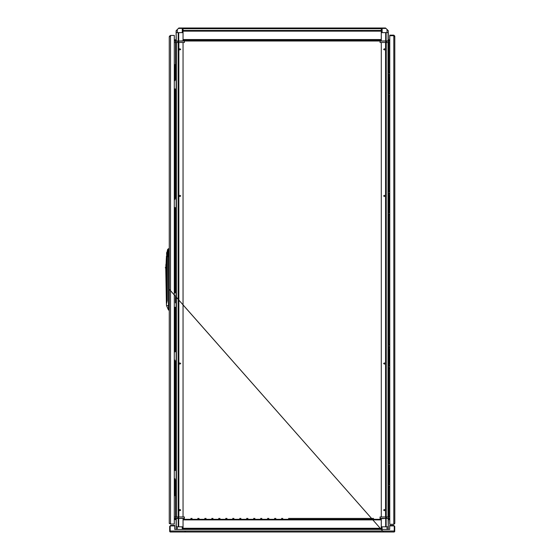<?xml version="1.0" encoding="UTF-8"?>
<svg xmlns="http://www.w3.org/2000/svg" width="560" height="560" viewBox="0 0 560 560"><rect width="100%" height="100%" fill="white"/><g stroke="black" fill="none" stroke-linecap="round" stroke-linejoin="round"><path stroke-width="0.84" d="M174.265 282.618L174.923 282.618L174.923 292.537M174.923 282.618L174.923 281.869L174.265 281.869M174.713 232.645L174.713 231.805M176.085 302.869L176.043 307.615L174.965 307.615M174.265 292.537L176.043 292.537L176.085 297.283M174.265 327.019L174.923 327.019L174.923 327.859M174.923 307.615L174.923 328.699L174.265 328.699M169.603 36.687L169.239 36.687L169.239 523.481L170.527 523.481L170.527 524.041L174.265 524.041L174.265 35.399L170.527 35.399L170.527 35.959L169.603 35.959L169.47 36.687M166.166 267.827L165.515 267.743M167.384 251.797L166.579 267.407L165.515 267.407L166.18 267.407M174.937 361.256L174.937 360.276L175.077 361.256L176.085 361.256M174.937 479.927L174.937 478.947L175.077 479.927L176.085 479.927M176.085 197.351L174.937 197.491L175.077 199.164L174.265 199.444M176.085 79.52L175.077 79.52L175.077 78.68L176.085 78.68L174.937 78.82L175.077 80.493L174.265 80.773M388.598 96.068L388.311 94.08L388.598 96.068L389.795 96.068M388.318 95.193L388.311 93.527L388.598 95.361L389.795 95.354M388.311 94.08L388.556 93.205L388.591 93.926L389.795 93.919M388.297 74.977L389.795 75.124M388.297 74.34L388.535 75.131M388.297 73.052L388.528 74.417L389.795 74.41M388.297 72.401L388.528 72.982L389.795 72.975M388.598 214.739L388.311 212.751L388.598 214.739L389.795 214.739M388.318 213.864L388.311 212.198L388.598 214.025L389.795 214.025M388.311 212.751L388.591 211.869L388.591 212.597L389.795 212.59M388.297 193.648L389.795 193.795M388.297 193.011L388.535 193.802M388.297 191.723L388.528 193.088L389.795 193.081M388.297 191.072L388.528 191.653L389.795 191.646M388.598 368.312L388.311 365.771L388.598 368.312L389.795 368.312M388.311 366.331L388.598 367.605L389.795 367.598M388.318 367.437L388.416 365.519L388.591 366.17L389.795 366.163M388.297 347.221L389.795 347.368M388.297 346.584L388.535 347.375M388.297 345.296L388.528 346.661L389.795 346.654M388.297 344.645L388.528 345.226L389.795 345.219M388.598 486.983L388.311 484.988L388.598 486.983L389.795 486.983M388.318 486.108L388.311 484.442L388.598 486.269L389.795 486.269M388.311 484.995L388.591 484.113L388.591 484.834L389.795 484.834M388.297 465.892L389.795 466.039M388.297 465.255L388.535 466.046M388.297 463.967L388.528 465.332L389.795 465.325M388.297 463.316L388.528 463.897L389.795 463.89M178.08 532L170.149 532L170.149 531.622L170.149 532L394.226 532L394.226 526.33L393.806 525.91L389.69 525.91L389.69 529.431L174.685 529.431L174.685 525.91L170.569 525.91L170.149 526.33L170.149 531.02L170.149 526.33L170.569 525.91L174.685 525.91M281.211 532L182.966 532M381.409 532L283.164 532M373.583 40.985L275.856 40.985M366.604 40.985L372.288 40.985M359.625 40.985L365.309 40.985M352.646 40.985L358.323 40.985M345.66 40.985L351.344 40.985M338.681 40.985L344.365 40.985M331.702 40.985L337.386 40.985M324.723 40.985L330.407 40.985M317.744 40.985L323.421 40.985M310.758 40.985L316.442 40.985M303.779 40.985L309.463 40.985M296.8 40.985L302.484 40.985M289.821 40.985L295.498 40.985M282.835 40.985L288.519 40.985M268.877 40.985L261.898 40.985M254.912 40.985L247.933 40.985M240.954 40.985L233.975 40.985M226.996 40.985L220.01 40.985M213.031 40.985L206.052 40.985M199.073 40.985L192.087 40.985M282.191 28.42L281.54 28.42L282.191 28.42M386.155 40.985L386.155 32.606L381.311 32.606L381.311 28.42L183.064 28.42L183.064 32.606L178.703 32.606L178.703 40.985L183.064 40.985L183.064 32.606L176.085 32.606L176.085 40.985L176.085 40.145L174.811 40.145L174.559 39.585M387.317 40.985L381.297 41.118L380.254 40.698L380.023 42.462L381.311 42.462L381.304 516.978M182.826 28L182.826 28.42L179.095 28.42L183.064 28.42L178.423 28.42L176.085 30.758L178.878 28L385.504 28L385.952 28.42L382.13 28.42L382.13 32.606L381.311 32.606L381.311 31.164L183.064 31.164L183.064 32.606M182.826 28.42L382.417 28.42M190.792 518.455L192.087 518.455L190.792 518.455M197.771 518.455L199.073 518.455L197.771 518.455M204.75 518.455L206.052 518.455L204.75 518.455M211.736 518.455L213.031 518.455L211.736 518.455M218.715 518.455L220.01 518.455L218.715 518.455M225.694 518.455L226.996 518.455L225.694 518.455M232.673 518.455L233.975 518.455L232.673 518.455M239.659 518.455L240.954 518.455L239.659 518.455M246.638 518.455L247.933 518.455L246.638 518.455M253.617 518.455L254.912 518.455L253.617 518.455M260.596 518.455L261.898 518.455L260.596 518.455M267.575 518.455L268.877 518.455L267.575 518.455M274.561 518.455L275.856 518.455L274.561 518.455M281.54 518.455L282.835 518.455L281.54 518.455M288.519 518.455L373.583 518.455M295.498 518.455L289.821 518.455M302.484 518.455L296.8 518.455M309.463 518.455L303.779 518.455M316.442 518.455L310.758 518.455M323.421 518.455L317.744 518.455M330.407 518.455L324.723 518.455M337.386 518.455L331.702 518.455M344.365 518.455L338.681 518.455M351.344 518.455L345.66 518.455M358.323 518.455L352.646 518.455M365.309 518.455L359.625 518.455M381.311 518.455L385.735 518.322L381.297 518.322L381.311 526.834L385.672 526.834L385.672 518.455L380.254 518.749M177.058 518.455L183.085 518.322L184.121 518.749L184.359 516.978L183.911 516.978M380.877 516.978L380.464 516.978M389.795 523.782L389.669 519.386L388.297 519.295L388.297 518.595L389.795 518.595M388.01 528.969L387.548 529.431L388.297 528.682L388.297 518.595M381.297 518.322L380.219 518.616L380.023 516.978L380.079 518.616M382.13 529.431L382.011 526.834L388.297 526.834L388.094 518.455L388.689 518.322L385.735 518.322L385.735 516.978L389.795 516.978M183.498 516.978L183.995 516.978M183.078 42.462L183.078 516.978M176.085 528.276L176.085 519.911L174.699 519.435L176.085 519.295L176.085 518.595L174.265 518.595M178.227 518.455L178.227 526.834L183.064 526.834L183.064 518.455L176.085 518.595M183.085 518.322L184.156 518.616L184.359 516.978L184.303 518.455M175.644 516.978L175.826 518.455L178.64 518.322L178.64 516.978L174.265 516.978M183.498 42.462L183.911 42.462M183.085 41.118L178.64 41.118L184.156 40.824L184.359 42.462L184.296 40.824M174.727 40.089L176.085 39.529L176.085 30.758L176.281 40.985L175.819 40.985M176.085 40.985L178.64 41.118L178.64 42.462L174.265 42.462M380.877 42.462L380.464 42.462M394.646 36.638L394.821 36.127L393.848 35.147L389.795 35.147L389.676 40.04L388.297 40.145L388.297 40.852L389.795 40.852M381.311 32.606L381.311 40.985L388.297 40.852M381.297 41.118L380.219 40.824L380.023 42.462L380.072 40.985L184.303 40.985L380.072 40.985M380.163 42.462L388.738 42.462L388.556 40.985M174.265 360.136L175.077 360.276M174.265 478.807L175.077 478.947M174.265 199.304L174.797 199.444M174.937 198.184L175.077 199.164M175.077 197.351L175.077 198.184L176.085 198.184M174.265 80.633L174.797 80.773M174.937 79.52L175.077 80.493M167.888 251.258L167.65 249.361L167.65 252.602L167.678 249.55M166.831 297.843L166.488 268.457L166.95 299.866L166.369 303.023L166.649 303.289L167.167 301.07M166.411 256.179L166.432 256.886M166.243 262.465L166.67 256.179M165.515 267.491L166.656 267.491L165.515 267.827M166.684 303.289L167.3 300.09L167.419 256.221L168.126 251.531M166.516 268.191L165.809 267.827L166.782 268.191L167.65 252.623M167.888 251.846L167.356 256.179M388.822 77.973L389.795 76.776L388.822 77.959M388.822 196.644L389.795 195.447L388.822 196.63M389.795 210.329L388.864 209.202M388.822 350.217L389.795 349.02L388.822 350.203M388.822 468.888L389.795 467.691L388.822 468.874M180.754 510.083L179.781 510.643L179.781 509.516L180.754 510.083M180.754 49.364L179.781 49.924L179.781 48.797L180.754 49.364M180.754 195.951L179.781 196.518L179.781 195.391L180.754 195.951M180.754 363.489L179.781 364.049L179.781 362.929L180.754 363.489M383.621 49.364L384.601 48.797L384.601 49.924L383.621 49.364M383.621 510.083L384.601 509.516L384.601 510.643L383.621 510.083M383.621 363.489L384.601 362.929L384.601 364.049L383.621 363.489M383.621 195.951L384.601 195.391L384.601 196.518L383.621 195.951M167.601 251.797L167.678 249.438M166.516 303.66L167.279 300.559M166.579 267.407L166.656 267.806M174.923 231.805L174.713 230.965M174.923 232.645L174.923 281.869M176.043 297.283L175.455 297.283L175.455 302.869L175.455 297.283L175.455 302.869L176.043 302.869M176.043 307.615L174.265 307.615M170.527 524.041L169.47 523.481M169.239 36.687L170.527 35.399M174.713 478.807L174.713 495.698L174.265 496.146M174.713 328.699L175.028 350.924L174.265 352.576M174.713 360.136L175.028 469.595L174.265 471.247M174.265 64.134L174.713 64.575L174.797 80.633M174.713 89.404L174.713 199.304M174.713 208.075L174.713 232.953L174.265 233.394M167.314 256.179L167.559 252.602L166.565 252.616L166.726 256.179M166.586 256.242L166.362 262.605M166.537 267.407L165.816 267.407L165.921 264.376L166.551 262.598M167.559 251.797L167.559 252.602M166.894 252.616L167.559 249.676L167.601 252.616M167.937 252.203L168.021 251.846M166.74 268.191L165.795 268.191M166.523 267.827L165.263 267.827M166.047 268.191L165.767 268.457L166.74 268.471L165.767 268.457L166.369 303.023L166.929 300.804M166.915 299.362L166.845 298.123M166.775 268.471L167.202 301.098M168.511 249.032L168.511 309.519M167.153 305.599L168.882 305.557L168.882 252.987L167.818 252.952M169.239 252.938L168.504 252.693M168.126 256.795L168.364 254.156M168.448 253.295L168.126 252.952M169.239 306.222L168.917 310.184L168.511 310.016L166.537 305.599L166.418 303.863L167.3 300.09L167.419 256.221M168.882 252.987L168.917 252.322L168.511 252.364M168.511 306.187L169.239 305.606M174.265 352.261L174.552 351.701L176.085 351.764M174.552 351.701L174.902 351.001M175.028 350.924L176.085 350.924M176.085 362.089L175.077 362.089M174.937 469.798L176.085 469.595M174.265 470.932L174.552 470.365L176.085 470.428M174.552 470.365L174.902 469.672M176.085 480.76L175.077 480.76M174.552 207.746L175.028 208.516L176.085 208.516L175.028 208.516L174.265 207.179M174.552 89.075L175.028 89.845L176.085 89.845L175.028 89.845L174.265 88.508M389.795 35.147L389.795 36.078M394.534 36.638L393.848 35.665L389.795 35.665L393.848 35.665L394.821 36.638L394.821 523.32L393.848 524.293L393.848 523.88L394.534 523.873L394.646 523.32M389.795 523.362L389.795 524.293L393.848 524.3M393.848 35.147L393.848 35.658L389.795 35.658L389.795 524.3M394.24 36.078L393.848 36.078L393.848 523.88M389.795 91.658L388.997 90.58L389.004 84.889L389.403 84.203L388.997 83.615L388.962 77.917M388.304 90.538L388.297 87.752L388.304 90.272L388.857 90.272L388.822 77.287L388.297 77.28L388.822 77.273M388.85 93.198L388.864 91.245L388.304 91.245L388.304 90.272M388.304 91.245L388.864 91.245L388.857 90.272M389.795 93.198L388.591 93.205M389.795 72.254L388.521 72.261M388.864 209.216L389.403 202.972L388.997 202.286L388.962 196.588M388.304 209.209L388.297 206.423L388.304 208.943L388.857 208.943L388.822 195.944L388.297 195.944M388.85 211.869L388.864 209.916L388.304 209.916L388.304 208.943M388.304 209.916L388.864 209.916L388.857 208.943M389.795 211.869L388.591 211.869M389.795 190.925L388.521 190.932M389.795 363.902L389.004 362.831L389.004 357.133L389.403 356.447L388.997 355.859L388.962 350.161M388.304 362.782L388.297 359.996L388.304 362.516L388.857 362.516L388.822 349.517L388.297 349.517M388.85 365.442L388.864 363.489L388.304 363.489L388.304 362.516M388.304 363.489L388.864 363.489L388.857 362.516M389.795 365.442L388.591 365.449M389.795 344.498L388.521 344.505M389.795 482.573L388.997 481.495L389.004 475.797L389.403 475.118L388.997 474.53L388.962 468.832M388.304 481.453L388.297 478.667L388.304 481.187L388.857 481.187L388.822 468.202L388.297 468.188L388.822 468.188M388.85 484.113L388.864 482.16L388.304 482.16L388.304 481.187M388.304 482.16L388.864 482.16L388.857 481.187M389.795 484.113L388.591 484.113M389.795 463.169L388.521 463.176M169.659 531.58L170.079 531.58L170.079 526.414L170.639 525.854L174.685 525.854L174.685 525.441L170.639 525.441L169.659 526.414L169.659 531.048M394.296 531.58L394.716 531.58L394.716 526.414L393.736 525.441L389.69 525.441L389.69 525.854L393.736 525.854L394.296 526.414L394.226 531.293M394.541 531.58L394.226 531.867M389.676 519.435L388.297 519.911L388.297 528.682L387.548 529.431L389.69 529.431L389.69 525.91L393.806 525.91M174.685 529.431L176.834 529.431L176.372 528.969M170.079 531.027L170.149 532M393.736 532L386.295 532M179.907 510.699L179.907 509.46M179.907 364.105L179.907 362.866L179.907 364.105M179.907 196.574L179.907 195.335M179.907 49.98L179.907 48.741M176.085 42.462L176.085 516.978M384.468 196.574L384.468 195.335L384.468 196.574M384.468 49.98L384.468 48.741M384.468 510.699L384.468 509.46L384.468 510.699M384.468 362.866L384.468 364.105M388.297 516.978L388.297 42.462M190.792 40.985L184.303 40.985L184.317 41.37M281.54 40.985L274.561 40.985M267.575 40.985L260.596 40.985M253.617 40.985L246.638 40.985M239.659 40.985L232.673 40.985M225.694 40.985L218.715 40.985M381.311 40.089L183.064 40.089M211.736 40.985L204.75 40.985M197.771 40.985L184.303 40.985M177.814 42.462L177.947 40.985L176.19 40.985L176.057 42.462M177.317 32.606L177.317 29.526M176.281 32.606L178.227 32.606L178.227 40.985M178.227 32.606L178.703 32.606M182.252 28.42L182.252 32.606M387.058 29.526L388.297 30.758L387.058 29.526L387.058 32.606L388.297 32.606L386.155 32.606M388.297 31.164L388.297 40.985M387.058 32.606L382.13 32.606M388.094 40.985L388.094 32.606M385.672 40.985L385.672 32.606M382.13 28.42L381.311 28.42M178.136 28.707L176.372 30.471M176.085 31.164L176.085 39.529M386.239 28.707L388.01 30.471M389.795 41.118L387.59 40.985M388.297 39.529L389.648 40.089M381.549 28.42L381.549 28M177.317 529.431L177.317 526.834L176.085 526.834L178.227 526.834M176.085 519.911L176.085 528.682L176.834 529.431L176.085 528.682L176.085 518.455M182.252 529.431L182.252 526.834L183.064 526.834L183.064 529.431M177.317 526.834L182.252 526.834M176.281 518.455L176.281 526.834M178.703 518.455L178.703 526.834M386.561 516.978L386.435 518.455L388.192 518.455L388.318 516.978M387.058 526.834L387.058 529.431M388.094 526.834L386.155 526.834L386.155 518.455M386.155 526.834L385.672 526.834M381.311 529.431L381.311 526.834L382.13 526.834M366.604 518.455L372.288 518.455M183.064 526.834L183.064 528.276L381.311 528.276L381.311 526.834M381.311 519.351L183.064 519.351L381.311 519.351M388.297 528.276L388.297 519.911M388.738 516.978L388.297 518.455M388.549 518.455L389.795 518.455M380.163 516.978L385.735 516.978M380.38 516.978L380.072 518.455M175.826 518.455L174.265 518.455M184.219 516.978L178.64 516.978M182.364 40.985L184.121 40.698M175.826 40.985L174.265 40.985M184.219 42.462L178.64 42.462M175.644 42.462L175.686 41.118L174.265 41.118M184.359 42.462L183.064 42.462M388.549 40.985L389.795 40.985M388.738 42.462L389.795 42.462M174.923 284.123L174.265 284.123M174.265 307.335L176.043 307.335M176.043 292.817L174.265 292.817M170.527 523.481L170.527 35.959M166.586 256.263L166.964 256.263M166.607 262.514L166.25 262.514M168.126 248.92L168 251.16M167.202 299.152L166.95 299.866M169.239 310.184L168.917 309.792M169.239 252.322L168.917 248.752M168.483 305.648L168.882 305.557M174.265 359.996L174.797 359.996M174.265 478.667L174.797 478.667M174.265 206.864L174.678 207.683L176.085 207.683M174.265 88.193L174.678 89.012L176.085 89.012M394.821 36.638L394.821 523.313L394.821 36.638M388.843 84.21L389.403 84.203M388.843 84.301L389.403 84.301M388.297 78.267L388.822 78.267M388.843 202.881L389.403 202.874M388.843 202.972L389.403 202.972M388.822 195.958L388.297 195.958M388.297 196.938L388.822 196.938M388.843 356.454L389.403 356.447M388.843 356.545L389.403 356.545M388.822 349.531L388.297 349.531M388.297 350.511L388.822 350.511M388.843 475.125L389.403 475.118M388.843 475.216L389.403 475.209M388.297 469.182L388.822 469.182M394.226 531.02L170.149 531.02M178.829 516.978L178.829 42.462M178.136 42.462L178.136 516.978M176.372 516.978L176.372 42.462M175.525 42.462L175.525 78.68M175.525 89.845L175.525 197.351M175.525 208.516L175.525 292.537M175.525 297.283L175.525 302.869M175.525 307.615L175.525 350.924M175.525 362.089L175.525 469.595M175.525 480.76L175.525 516.978M385.553 42.462L385.553 516.978M386.239 516.978L386.239 42.462M388.01 42.462L388.01 516.978M388.85 516.978L388.85 486.983M388.85 468.867L388.85 466.046M388.85 463.176L388.85 368.312M388.85 350.196L388.85 347.375M388.85 344.505L388.85 214.739M388.85 196.623L388.85 193.802M388.85 190.932L388.85 96.068M388.85 77.952L388.85 75.131M388.85 72.261L388.85 42.462M183.064 28.707L381.311 28.707M381.311 30.471L183.064 30.471M381.311 39.529L183.064 39.529M383.852 28.42L383.852 28M180.523 28.42L180.523 28M183.064 528.969L381.311 528.969M183.064 519.911L381.311 519.911M389.795 518.322L388.689 518.322M177.947 518.455L177.814 516.978M176.19 518.455L176.057 516.978M174.265 518.322L175.686 518.322M176.085 40.852L174.265 40.852M386.435 40.985L385.735 41.118L385.735 42.462M388.318 42.462L388.29 41.118L386.533 41.118L386.561 42.462M166.103 263.452L166.138 262.605M166.145 262.381L166.166 261.898M166.18 261.674L166.201 261.212M166.208 260.995L166.229 260.533M166.243 260.309L166.264 259.847M166.278 259.623L166.299 259.161M166.313 258.937L166.341 258.482M166.348 258.258L166.376 257.796M166.39 257.572L166.418 257.11M165.921 264.376L166.544 262.57M169.239 248.36L168.126 248.969M184.933 531.58L184.842 531.02M184.94 531.02L185.675 532M182.252 527.471L181.769 526.834L182.252 527.471M371.595 518.455L183.064 304.927M383.558 532L169.239 289.275"/></g></svg>
